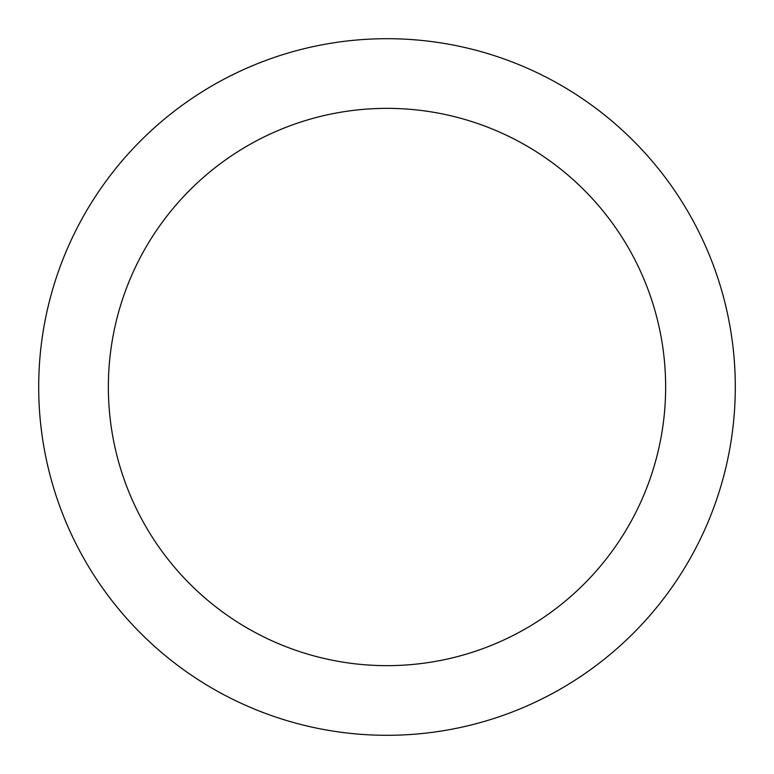 <?xml version="1.0" encoding="UTF-8"?>
<svg xmlns="http://www.w3.org/2000/svg" width="774" height="774" viewBox="0 0 774 774"><rect width="100%" height="100%" fill="white"/><g stroke="black" fill="none" stroke-linecap="round" stroke-linejoin="round"><path stroke-width="1.16" d="M387 38.7A348.3 348.3 0 0 1 688.637 561.15A348.3 348.3 0 0 1 85.363 561.15A348.3 348.3 0 0 1 387 38.7M387 108.36A278.64 278.64 0 0 1 628.314 526.32A278.64 278.64 0 0 1 145.686 526.32A278.64 278.64 0 0 1 387 108.36"/></g></svg>
